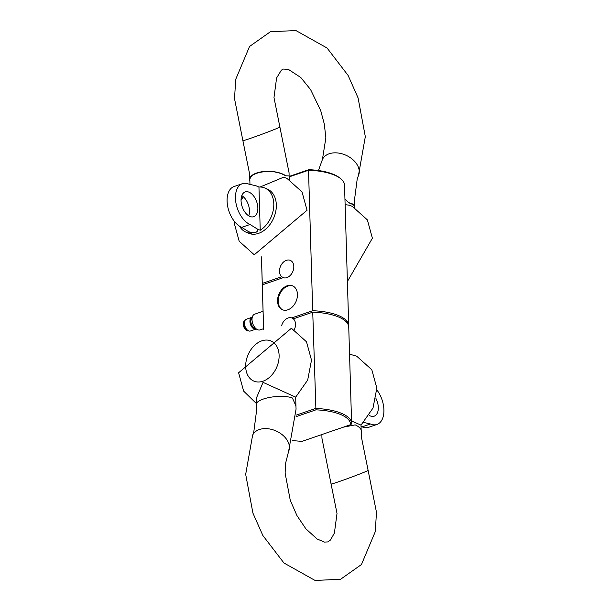 <?xml version="1.0" encoding="UTF-8"?>
<svg xmlns="http://www.w3.org/2000/svg" width="611" height="611" viewBox="0 0 611 611"><rect width="100%" height="100%" fill="white"/><g stroke="black" fill="none" stroke-linecap="round" stroke-linejoin="round"><path stroke-width="0.92" d="M281.572 325.839A9.348 6.69 113.2 0 1 291.775 317.919L312.695 310.732A42.587 16.161 -1.7 0 1 338.769 315.666A42.587 16.161 -1.7 0 1 348.705 325.61A42.587 16.161 -1.7 0 1 348.698 326.144L348.652 326.159M340.594 178.603L339.624 177.839A41.548 15.764 178.3 0 0 333.782 174.486A41.548 15.764 178.3 0 0 308.799 169.69L308.524 170.248A42.587 16.161 -1.7 0 1 334.607 175.174A42.587 16.161 -1.7 0 1 340.594 178.603A42.587 16.161 -1.7 0 1 344.535 185.118L348.705 325.61M296.06 416.671L315.925 409.851A41.548 15.764 -1.7 0 1 340.907 414.64A41.548 15.764 -1.7 0 1 350.592 424.683L351.6 423.889A42.587 16.161 178.3 0 0 351.608 423.354A42.587 16.161 178.3 0 0 341.671 413.41A42.587 16.161 178.3 0 0 315.597 408.476L296.098 415.175M351.608 423.354L348.744 327.053A42.587 16.161 178.3 0 0 338.815 317.109A42.587 16.161 178.3 0 0 312.74 312.175L293.333 318.843A9.348 6.69 113.2 0 1 295.518 324.151A9.348 6.69 113.2 0 1 294.311 329.68M293.662 318.728L291.775 317.919M284.459 277.944L281.671 276.752A9.348 6.69 113.2 0 1 279.479 271.437A9.348 6.69 113.2 0 1 283 262.554A9.348 6.69 113.2 0 1 290.324 260.385A9.348 6.69 113.2 0 1 293.807 266.518A9.348 6.69 113.2 0 1 290.416 275.263A9.348 6.69 113.2 0 1 283.221 277.669L262.302 284.856A42.587 16.161 178.3 0 0 262.295 285.39L263.608 329.474M315.925 409.851L312.74 312.175M350.592 424.683L302.201 441.31A41.548 15.764 -1.7 0 1 292.554 440.47M282.725 309.869A12.984 9.295 113.2 0 1 278.219 301.498A12.984 9.295 113.2 0 1 282.931 289.339A12.984 9.295 113.2 0 1 292.936 286.009M297.45 294.38A12.984 9.295 -66.8 0 0 292.608 285.856A12.984 9.295 -66.8 0 0 282.435 288.881A12.984 9.295 -66.8 0 0 277.547 301.215A12.984 9.295 -66.8 0 0 282.389 309.731A12.984 9.295 -66.8 0 0 292.57 306.714A12.984 9.295 -66.8 0 0 297.45 294.38M262.348 284.841A42.587 16.161 -1.7 0 1 262.256 283.947A42.587 16.161 -1.7 0 1 262.264 283.412L261.477 256.88M289.133 176.9L308.524 170.248L312.695 310.732M262.264 283.412L281.671 276.752M263.631 329.459L262.302 284.856M308.799 169.69L289.125 176.449M343.351 427.173L355.205 424.882A19.735 8.783 2.1 0 1 361.414 431.61L361.399 437.056L368.112 470.371A19.735 0.611 159.8 0 1 358.206 474.602A19.735 0.611 159.8 0 1 338.914 481.667A19.735 0.611 159.8 0 1 331.078 484.027L337.012 513.431L334.4 533.044L330.467 540.032L327.771 541.926L324.487 542.087L317.086 538.986L305.874 528.821L296.931 515.539L290.271 500.325L285.131 473.166L285.497 463.642L288.583 451.483A19.735 13.564 -155.8 0 0 281.48 434.138A19.735 13.564 -155.8 0 0 259.362 429.533A19.735 13.564 -155.8 0 0 252.595 435.276L253.733 432.42L256.612 410.264L256.261 404.551A19.735 6.125 -5.3 0 1 263.356 399.044A19.735 6.125 -5.3 0 1 292.425 398.013L295.93 405.872L296.068 409.095L288.583 451.483M256.421 403.558L243.629 391.116L238.611 372.779L291.409 328.252L306.485 341.786L311.503 360.123L307.684 380.073L295.671 397.15L263.051 382.364L256.299 398.319L256.452 403.481M351.531 420.987L361.009 425.119L361.154 430.022M375.948 398.479A13.091 7.668 -109 0 1 378.301 407.415A13.091 7.668 -109 0 1 374.153 416.198A13.091 7.668 -109 0 1 369.189 415.365A13.091 7.668 71 0 0 369.212 415.327M376.987 424.446L368.632 427.318A21.813 12.785 -109 0 1 362.14 426.86L370.503 423.996A21.813 12.785 71 0 0 376.987 424.446A21.813 12.785 71 0 0 383.907 409.813A21.813 12.785 71 0 0 376.85 389.933M321.974 434.52L321.89 435.108M370.503 423.996L363.744 422.438M361.048 426.608L362.14 426.86M249.952 184.392L249.83 179.183L250.709 177.03L253.466 174.631L258.728 172.546L265.197 171.523L274.53 171.89L280.9 173.417L285.826 175.8A19.735 8.783 -177.9 0 0 256.643 173.005A19.735 8.783 -177.9 0 0 249.586 179.39A19.735 8.783 -177.9 0 0 249.846 180.978M285.826 175.8L289.11 175.937L289.056 172.768L273.988 97.569L276.592 77.971L281.358 70.181L283.229 69.074L288.308 69.341L300.803 77.513L310.609 89.634L320.699 110.576L324.296 124.002L325.869 137.834L322.417 159.517A19.735 13.564 24.2 0 1 329.184 153.773A19.735 13.564 24.2 0 1 351.294 158.379A19.735 13.564 24.2 0 1 358.405 175.724L365.317 136.658L358.077 97.89L348.125 75.474L327.061 48.009L295.915 30.55L270.406 31.741L249.548 46.474L235.701 79.384L234.532 98.738L242.888 140.629A19.735 0.611 -20.2 0 0 250.716 138.269A19.735 0.611 -20.2 0 0 270.009 131.205A19.735 0.611 -20.2 0 0 279.922 126.973M234.15 221.067L234.166 222.908L239.184 241.246L254.26 254.779L307.05 210.26L302.033 191.923L286.956 178.389L283.649 177.19L260.103 187.012M248.753 215.866A13.091 7.668 71 0 0 249.494 210.78A13.091 7.668 71 0 0 241.803 195.627L241.788 195.673M241.055 200.714A13.091 7.668 -109 0 1 245.202 191.93A13.091 7.668 -109 0 1 257.857 207.908A13.091 7.668 -109 0 1 253.702 216.691A13.091 7.668 -109 0 1 241.055 200.714M258.949 187.035L260.233 230.255A23.997 17.177 -66.8 0 0 273.797 203.769A23.997 17.177 -66.8 0 0 264.853 188.028A23.997 17.177 -66.8 0 0 258.949 187.035L256.032 185.79L248.86 184.14A21.813 12.785 71 0 0 242.368 183.682A21.813 12.785 71 0 0 235.456 198.315A21.813 12.785 71 0 0 250.052 224.481L241.696 227.353A21.813 12.785 -109 0 1 227.093 201.187A21.813 12.785 -109 0 1 234.013 186.554L242.368 183.682M243.346 196.78A23.997 17.177 -66.8 0 0 241.047 200.385M264.853 188.028L267.381 189.105A23.997 17.177 113.2 0 1 276.325 204.853A23.997 17.177 113.2 0 1 267.297 227.643A23.997 17.177 113.2 0 1 248.494 233.226L245.966 232.142A23.997 17.177 -66.8 0 0 251.869 233.127L248.952 231.882L252.702 232.501L256.07 232.272L257.33 231.317L257.498 229.698L257.315 229.01L250.052 224.481M345.116 204.647L348.98 205.151L352.295 206.35L367.371 219.884L372.389 238.221L347.392 281.526M344.94 198.85L348.614 202.676L353.7 204.899L354.548 207.427M354.579 207.442A19.735 6.125 174.7 0 0 354.739 206.449A19.735 6.125 174.7 0 0 348.614 202.676M260.233 230.255L257.315 229.01M239.55 226.207A23.997 17.177 -66.8 0 0 245.966 232.142M241.696 227.353L248.952 231.882M252.274 317.224A6.232 3.651 71 0 0 251.908 317.315A6.232 3.651 71 0 0 249.93 321.462A6.232 3.651 71 0 0 254.077 328.962A6.232 3.651 71 0 0 255.956 329.108A6.232 3.651 71 0 0 256.307 328.947M263.585 328.68L260.057 329.894A8.31 4.873 -109 0 1 252.022 319.698A8.31 4.873 -109 0 1 254.657 314.176L263.066 311.289M251.908 317.315L246.432 319.194A6.232 3.651 71 0 0 244.56 321.882A6.232 3.651 71 0 0 244.453 323.341A6.232 3.651 71 0 0 247.356 330.024A6.232 3.651 71 0 0 250.479 330.986L255.956 329.108M244.469 322.348A5.598 3.276 71 0 0 244.469 322.371A5.598 3.276 71 0 0 244.369 323.685A5.598 3.276 71 0 0 246.974 329.688A5.598 3.276 71 0 0 246.997 329.703M244.713 321.249A5.377 3.147 71 0 0 244.117 323.883A5.377 3.147 71 0 0 247.86 330.429M252.129 317.941A5.659 3.315 71 0 0 250.854 321.432A5.659 3.315 71 0 0 255.749 328.474M247.18 329.864A5.659 3.315 -109 0 1 244.377 323.654A5.659 3.315 -109 0 1 244.522 322.112M244.736 321.165A5.4 3.162 71 0 0 244.102 323.876A5.4 3.162 71 0 0 247.936 330.475M244.973 320.576A5.4 3.162 71 0 0 243.3 324.151A5.4 3.162 71 0 0 248.486 330.795M245.675 366.768A21.813 15.619 113.2 0 1 261.791 340.854A21.813 15.619 113.2 0 1 279.105 355.289A21.813 15.619 113.2 0 1 262.99 381.203A21.813 15.619 113.2 0 1 245.675 366.768M262.256 283.947L261.447 256.872M349.553 354.128L356.74 356.221L371.816 369.754L376.834 388.092L373.015 408.041L361.009 425.119M252.595 435.276L245.683 474.342L252.923 513.11L262.875 535.526L283.939 562.991L315.085 580.45L340.594 579.259L361.452 564.526L375.299 531.616L376.468 512.262L368.112 470.371M321.875 434.551L321.944 438.232L331.078 484.027M295.671 397.15L295.93 405.925M322.417 159.517L318.446 170.53M289.209 179.458L289.11 175.892M354.739 206.449L354.388 200.736L357.267 178.588L358.405 175.724M249.586 179.39L249.601 173.944L242.888 140.629M246.974 329.688L247.356 330.024M244.469 322.371L244.56 321.882"/></g></svg>
